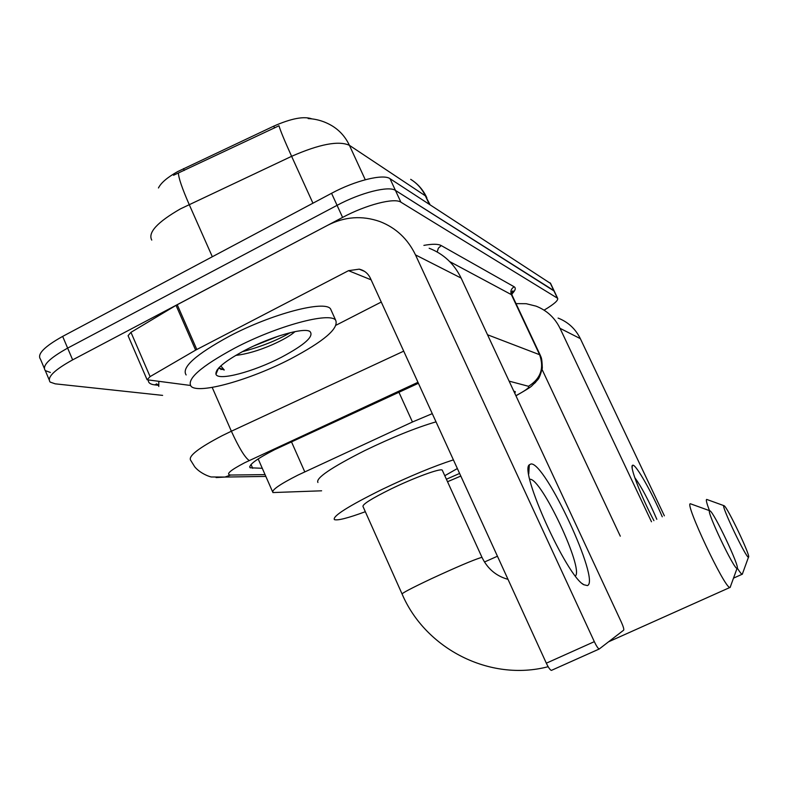 <?xml version="1.0" encoding="UTF-8"?>
<svg xmlns="http://www.w3.org/2000/svg" width="788" height="788" viewBox="0 0 788 788"><rect width="100%" height="100%" fill="white"/><g stroke="black" fill="none" stroke-linecap="round" stroke-linejoin="round"><path stroke-width="1.18" d="M432.277 413.641L412.449 421.994L297.992 475.085C279.71 484.354 271.358 490.175 272.924 492.559L321.622 490.806M158.457 187.968C160.988 182.816 167.401 177.359 177.684 171.587L273.751 126.149C291.245 118.427 303.981 116.013 311.979 118.899M426.86 197.827L426.377 196.793C422.821 189.455 417.581 183.634 410.686 179.329C417.138 183.318 422.023 188.815 425.353 195.818L349.409 145.327C338.751 140.451 319.485 144.115 291.619 156.319C284.419 140.412 280.213 130.227 278.991 125.765L173.547 175.261M50.393 372.468L45.29 370.606C41.803 365.829 49.26 358.333 67.64 348.119L337.067 205.343C360.707 192.617 388.937 185.574 395.448 190.42L554.22 291.077M44.236 368.114L40.454 359.161C36.908 354.236 44.305 346.641 62.656 336.397L331.561 193.296C355.152 180.541 383.421 173.646 390.001 178.679L550.635 283.513M418.398 383.283L274.657 449.662C256.514 459 248.338 465.028 250.111 467.776L262.286 468.299M162.614 395.379L55.209 383.835L50.136 382.081C46.719 377.462 54.214 370.055 72.644 359.87L342.593 217.409C366.272 204.722 394.473 197.522 400.895 202.181L557.638 298.297C558.456 300.356 553.925 304.306 544.075 310.157M49.112 379.658L45.29 370.606C41.803 365.829 49.26 358.333 67.64 348.119L337.067 205.343C360.707 192.617 388.937 185.574 395.448 190.42L554.053 290.723L550.467 283.148M514.83 393.409L515.313 391.685L513.796 391.193M290.27 359.062C250.426 379.727 199.039 394.414 191.12 386.386C186.273 379.235 200.871 366.45 234.913 348.02C277.376 325.72 329.936 311.733 335.658 320.204C339.116 328.32 323.986 341.273 290.27 359.062M186.135 374.95C181.171 367.533 195.67 354.57 229.643 336.072C272.018 313.722 324.656 300.051 330.527 308.847L331.64 311.29M245.334 350.099C271.033 336.663 303.281 327.434 309.753 331.324C314.609 335.944 305.153 344.602 281.385 357.289C253.598 371.769 218.04 381.274 215.971 374.261C215.154 369.06 224.935 361.012 245.334 350.099M235.71 355.408C246.408 354.186 258.474 350.68 271.909 344.888C282.922 339.963 290.624 335.54 295.027 331.61M218.709 367.996L224.265 370.015L220.807 365.918M242.271 351.714C261.143 346.69 277.149 340.337 290.299 332.664M253.687 346.011L278.656 336.043M218.897 367.789L224.265 370.015M587.405 585.582L583.77 584.716C566.661 576.117 519.233 471.185 529.3 464.812L530.974 463.974C545.109 461.817 600.742 581.219 587.405 585.582M190.332 385.44L147.1 379.777L150.094 376.605L195.631 350.118L176.039 305.35L327.828 225.201C344.858 216.572 362.224 215.36 379.934 221.566C395.95 227.811 407.8 238.922 415.493 254.888L594.319 641.659C596.486 646.19 598.131 648.632 599.244 648.987L623.682 630.154C624.096 629.228 623.308 626.529 621.299 622.057L461.128 278.075L415.493 254.888M146.952 379.422L128.07 335.688L130.956 332.329L176.039 305.35M429.164 248.24C443.555 253.864 454.213 263.813 461.128 278.075M599.294 648.977L551.423 670.381C550.182 670.086 548.487 667.692 546.33 663.191L370.37 278.203C368.026 273.377 364.312 270.363 359.22 269.161L348.523 270.668L195.631 350.118M217.892 369.592L217.311 369.68M381.264 302.04L336.299 325.08M575.398 576.008C583.967 568.66 541.238 477.961 529.94 479.271L529.782 479.271M737.184 568.286C739.991 567.104 713.82 511.934 709.958 510.821L709.653 510.752C705.782 510.063 734.465 570.374 737.066 568.345L737.184 568.286M730.486 586.833L729.905 587.474C724.822 588.705 684.102 502.222 690.426 503.778L709.761 510.742M442.462 470.613L442.235 470.111C440.453 468.072 414.074 477.715 390.917 489.013C371.276 498.735 361.988 504.606 363.051 506.615L402.018 593.866M365.327 511.717C347.922 518.11 337.609 520.74 334.398 519.617C332.29 516.307 348.168 506.251 382.032 489.446C409.829 476.139 433.617 466.279 453.405 459.867M317.928 482.483C315.436 478.296 330.999 467.688 364.617 450.667C392.257 437.291 416.064 427.677 436.02 421.846M457.365 468.535L444.787 475.716M748.57 557.126C750.875 556.318 727.147 506.546 724.093 505.729L723.867 505.679C720.734 504.98 746.472 558.869 748.482 557.175L748.57 557.126M709.466 510.634C706.777 503.512 705.821 499.779 706.619 499.444L706.797 499.444M742.542 573.831L742.119 574.275C741.35 574.088 739.735 572.019 737.282 568.069M460.803 476.06L447.525 481.724M446.392 479.242L459.611 473.44M653.912 520.641C641.304 496.864 629.888 467.412 632.331 465.442L632.833 465.166C636.083 464.575 651.893 492.431 662.275 516.78M516.022 303.626L526.217 303.705L536.096 306.158C546.872 310.403 554.841 317.791 560.022 328.32L651.479 521.764M558.101 318.076C568.118 322.026 575.535 328.891 580.342 338.643L664.363 515.815M620.294 536.175L542.124 369.572M656.818 519.302C648.77 500.577 641.422 486.689 634.773 477.626M291.452 441.763L304.769 471.854M183.486 168.642L184.284 170.435M273.751 126.149L274.569 127.932M398.797 391.981L412.449 421.994M312.944 203.206L291.619 156.319L180.422 208.879C157.275 222.216 147.72 232.618 151.759 240.094M178.413 173.035C178.561 177.921 182.146 188.401 189.169 204.466L212.327 256.74M365.268 179.733L349.409 145.327C345.528 137.063 339.805 130.601 332.27 125.942C324.695 121.411 316.668 118.958 308.157 118.584M430.09 204.762L425.353 195.818L429.273 204.22M62.656 336.397L72.644 359.87M331.561 193.296L342.593 217.409M390.001 178.679L400.895 202.181M550.142 282.853L557.333 298.022M251.027 464.496L252.702 468.318M417.955 382.308L244.733 462.723C230.244 470.298 225.506 474.406 230.539 475.046L265.054 474.612M216.079 477.567L224.994 477.055L211.627 476.976C211.42 477.321 200.753 474.13 194.744 466.841L190.706 460.33C187.889 456.331 198.389 448.106 222.216 435.656L231.367 431.223L212.189 387.401M265.842 476.415L224.994 477.055L230.539 475.046M157.994 385.263L154.547 384.849L157.147 384.15L156.349 383.904L157.895 384.849M154.547 384.849C150.232 384.308 148.144 382.722 148.302 380.082M158.802 381.422L158.762 386.484M423.895 245.383C432.415 243.837 438.187 243.896 441.221 245.561L514.15 286.773C516.189 288.034 515.382 290.486 511.757 294.141M249.244 460.556C244.891 457.552 238.931 447.771 231.367 431.223L403.712 351.152M487.526 334.762L539.613 354.718L511.392 294.643L449.712 261.596M515.884 395.674C525.754 390.424 529.96 387.292 528.492 386.287C540.657 378.742 544.37 368.223 539.613 354.718L540.44 355.624M512.367 295.835L511.392 294.643C510.22 291.314 511.136 288.694 514.15 286.773M528.492 386.287L509.117 381.136M437.192 251.983L438.335 248.22L441.221 245.561M517.145 395.152L516.051 395.724C536.293 384.091 529.438 387.282 535.308 382.604C538.224 378.348 538.539 381.5 542.331 368.154C541.898 356.984 541.228 357.851 540.204 355.102L512.052 295.175C511.707 292.19 512.042 290.782 513.057 290.969L511.707 293.658M222.955 369.07L220.817 369.533M217.675 370.124L216.917 370.252M371.118 279.829L348.523 270.668M177.211 304.69L196.813 349.468M546.33 663.191L594.319 641.659M130.956 332.329L150.094 376.605M442.235 470.111L482.01 557.421L481.005 557.579C472.77 560.189 456.203 567.252 431.312 578.766C411.336 588.212 401.614 593.325 402.126 594.103C425.5 648.879 489.88 681.965 548.143 666.707M497.445 556.23L484.472 562.002M580.342 338.643L560.022 328.32M258.159 458.911L272.549 491.692M249.668 466.772L250.111 467.776M557.638 298.297L554.053 290.723M308.571 330.901L309.753 331.324M218.424 368.311L215.971 374.261M335.658 320.204L330.527 308.847M219.212 368.666L218.847 367.838M582.322 583.632L583.77 584.716M528.748 473.933L529.3 464.812M364.588 271.397L359.22 269.161M599.244 648.987L551.423 670.381M608.71 641.737L729.905 587.474M482.01 557.421C487.555 568.798 496.223 576.107 508.014 579.347M737.066 568.345L730.112 587.464M723.945 505.669L706.984 499.523M733.648 578.077L742.119 574.275M748.482 557.175L742.276 574.275M632.153 467.895L632.331 465.442"/></g></svg>
